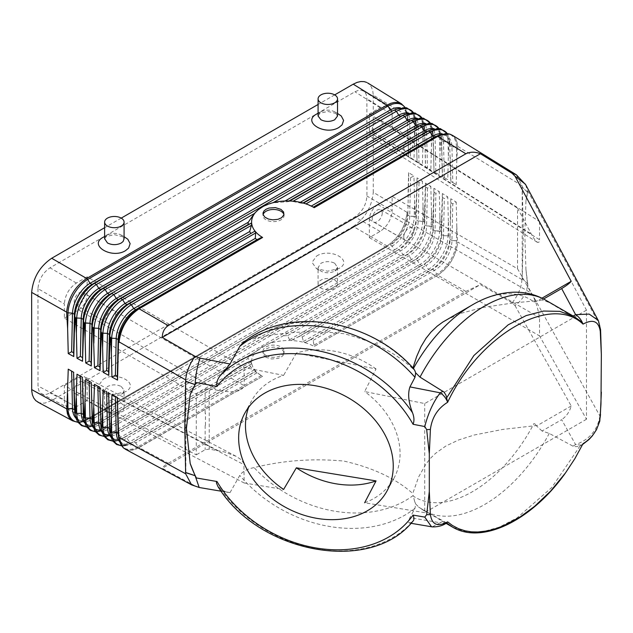 <?xml version="1.0" encoding="UTF-8"?>
<svg xmlns="http://www.w3.org/2000/svg" width="633" height="633" viewBox="0 0 633 633"><rect width="100%" height="100%" fill="white"/><g stroke="black" fill="none" stroke-linecap="round" stroke-linejoin="round"><path stroke-width="0.47" stroke-dasharray="3.17 2.37" d="M317.038 113.829L327.949 111.455L338.782 114.162M318.098 116.037L320.931 111.748C325.544 109.572 330.125 109.596 334.683 111.804L337.524 116.053M334.683 94.887L318.082 104.469M121.227 218.116L104.627 227.706M103.583 237.066L114.502 234.685L125.326 237.399M104.635 238.736L107.483 234.978C112.096 232.809 116.678 232.825 121.227 235.033L124.068 238.76M366.697 82.409L369.704 84.64L371.587 87.449L372.79 91.002L373.264 95.156L407.043 115.554L406.505 111.511L405.255 108.069L403.348 105.355L400.499 103.298M401.805 104.049L403.886 105.972L405.634 108.876L407.043 115.562M400.301 107.855A24.829 14.322 -58.3 0 1 407.826 119.574L409.709 120.737L414.227 120.911L409.709 120.737L407.826 119.574L407.28 116.195L408.609 157.087L413.95 160.165L408.609 157.087M397.128 108.884A27.844 16.062 -58.3 0 1 414.227 120.911L416.103 122.074L416.443 137.052L415.746 121.433M408.752 113.078A24.829 14.322 -58.3 0 1 416.277 124.796L416.103 122.074L416.277 124.796L418.152 125.959L416.277 124.796L417.052 161.953L422.401 165.047L417.131 162.008M403.142 115.135A24.829 14.322 -58.3 0 1 418.152 125.959L422.678 126.133L418.152 125.959L419.006 163.085M423.018 140.977L423.706 126.347L422.678 126.133L423.018 140.977L422.401 165.047M423.706 126.355L424.553 127.288L424.893 142.101L424.213 126.663M417.202 118.3A24.829 14.322 -58.3 0 1 424.727 130.018L424.553 127.288L424.727 130.018L426.602 131.173L424.727 130.018L425.574 166.883L430.844 169.921L425.487 166.827L424.893 142.101M411.592 120.357A24.829 14.322 -58.3 0 1 426.602 131.173L431.12 131.355L426.602 131.173L427.449 167.959M431.461 146.025L432.125 131.561L431.12 131.355L431.461 146.025L430.844 169.921M432.133 131.561L433.004 132.511L433.336 147.149L432.679 131.901M289.028 200.97L287.699 201.729L272.855 202.837L262.806 206.667M425.653 123.514A24.829 14.322 -58.3 0 1 433.178 135.24L433.004 132.511L433.178 135.24L435.053 136.396L433.178 135.24L434.016 171.757L433.336 147.149M437.522 136.491L439.571 136.57L437.522 136.491M287.699 201.729L290.792 201.041L302.265 203.422L304.283 203.351L313.62 207.347M422.48 124.543A27.844 16.062 -58.3 0 1 439.571 136.57L441.446 137.733L441.779 152.197L441.146 137.139M448.354 156.122L448.987 141.982L443.504 141.618L441.628 140.455L443.504 141.618L448.022 141.792L448.354 156.122L447.745 179.677L442.372 176.575L441.779 152.197M434.103 128.736A24.829 14.322 -58.3 0 1 441.628 140.455L442.459 176.623M442.372 176.575L447.745 179.677M448.987 141.982C449.208 141.112 449.414 141.238 449.604 142.37M437.712 136.388L445.062 133.761L448.417 133.792L451.4 134.726L453.893 136.538L455.823 139.157L457.105 142.488L457.714 146.429L457.113 142.48L455.823 139.141L453.893 136.522L451.202 134.615M457.714 146.421L521.972 185.706L516.346 174.795M442.554 133.959A24.829 14.322 -58.3 0 1 450.071 145.677L451.954 146.84L456.472 147.014L451.954 146.84L450.071 145.677L449.612 142.37L450.815 181.449L456.195 184.559L450.815 181.449M436.422 136.451L435.053 136.396L435.892 172.833L434.016 171.757M440.552 136.768L439.294 174.803L435.892 172.833M456.797 161.17L457.414 147.196L456.472 147.014L456.797 161.17L456.195 184.559M450.902 181.497L450.229 157.245M139.11 308.777C127.565 316.619 120.895 327.665 119.107 341.923M433.929 171.701L439.294 174.803M283.94 214.674A10.532 6.085 180 0 1 284.043 215.695A10.532 6.085 180 0 1 277.428 221.202A10.532 6.085 180 0 1 266.066 219.857A10.532 6.085 180 0 1 262.98 215.766A10.532 6.085 180 0 1 263.114 214.571M242.668 343.149L247.266 340.57L254.078 338.608C283.355 331.724 313.303 330.094 343.917 333.718C372.695 341.068 395.641 352.723 412.763 368.659L412.953 367.979M446.043 320.076L461.109 313.272L482.583 307.511L514.146 302.811L537.591 300.715L533.928 301.988A114.438 66.069 120 0 0 532.717 301.086A114.438 66.069 120 0 0 472.471 304.821M541.983 298.175L537.591 300.715M600.559 329.698L598.525 320.971M599.918 325.425L527.898 191.111L527.716 192.567L522.272 187.044L527.716 192.59L525.96 200.875A136.815 33.596 79.7 0 1 527.898 191.111M525.714 184.765L527.716 192.567M543.589 298.998L542.038 299.892L549.246 302.519L580.888 321.39M196.357 382.53A136.815 106.542 -151.4 0 0 194.268 386.146A136.815 106.542 -151.4 0 0 194.228 386.209M413.911 369.023L412.763 368.659M542.038 299.892L533.928 301.988M600.519 329.255L600.804 336.337M580.097 320.781L573.996 316.508M217.989 486.555L222.887 490.48L226.487 491.983L230.04 492.601L199.996 487.521L195.067 485.907L162.293 468.27C162.349 467.265 164.335 465.595 168.251 463.261L139.11 447.578L132.637 450.071L129.203 450.269L126.125 449.565M525.96 200.875L524.773 233.11L523.309 232.153L522.28 187.218M600.978 403.759L600.519 414.354L599.918 415.984L527.906 286.559A136.815 33.596 79.7 0 1 525.952 269.603L524.773 233.11M73.681 421.333L76.633 422.029L80.106 421.855L86.666 419.347L387.016 245.936L353.214 226.44L51.692 400.523L45.046 403.055L41.541 403.197L38.724 402.517M373.264 95.156L373.264 192.321L407.043 212.316C405.429 226.733 398.75 237.937 387.016 245.936C398.758 237.937 405.429 226.725 407.043 212.308M353.214 226.44C365.154 218.266 371.832 206.888 373.264 192.321M37.972 288.648L38.027 387.317L38.882 390.775L40.702 393.228L43.313 394.454L46.51 394.351L49.999 392.935L354.915 216.897C362.218 211.849 366.23 204.91 366.942 196.056L366.887 97.395L366.024 93.929L364.212 91.484L361.593 90.258L358.405 90.353L354.915 91.777L49.999 267.814C42.696 272.855 38.684 279.802 37.972 288.648L64.36 303.887L64.36 318.114L196.285 394.288L196.285 454.842L64.36 385.608L64.36 399.834L37.972 385.988M387.016 245.936L86.666 419.347L75.2 413.175M74.821 412.969L51.692 400.523M103.187 379.254C116.836 370.566 140.645 383.709 125.516 391.708L114.185 394.446L102.989 391.819L98.55 385.56L103.187 379.254M121.457 394.224L125.516 391.708M316.635 256.017C330.268 247.329 354.1 260.464 338.979 268.471L327.641 271.209L316.445 268.59L312.006 262.323L316.635 256.017M334.912 270.987L338.979 268.471M121.227 386.47L124.068 390.126L123.118 392.832L121.227 394.367C116.654 396.543 112.073 396.559 107.475 394.414L104.635 390.252L107.483 386.526C112.096 384.35 116.678 384.326 121.227 386.47M107.475 411.331A9.724 5.618 0 0 0 118.229 412.51A9.724 5.618 0 0 0 124.076 407.169A9.724 5.618 0 0 0 121.227 403.387A9.724 5.618 0 0 0 110.735 402.145A9.724 5.618 0 0 0 104.635 407.233A9.724 5.618 0 0 0 107.475 411.331M334.683 263.233L337.524 267.419L334.683 271.13C330.109 273.306 325.528 273.321 320.931 271.177L318.098 267.537L320.931 263.288C325.544 261.113 330.125 261.089 334.683 263.233M334.683 280.15A9.724 5.618 180 0 1 337.531 284.122A9.724 5.618 180 0 1 331.526 289.313A9.724 5.618 180 0 1 320.931 288.094A9.724 5.618 180 0 1 318.082 284.114A9.724 5.618 180 0 1 324.088 278.931A9.724 5.618 180 0 1 334.683 280.15M392.128 114.644L392.128 128.879L377.102 137.503L374.657 138.208L371.864 137.67L370.004 135.525L369.395 133.057L369.348 113.908L381.28 107.088L385.244 106.067L387.728 106.447L389.762 107.737L391.21 109.857L392.001 112.682L392.128 114.644L366.942 98.716M372.22 129.456A7.09 4.091 120 0 0 373.692 132.701A7.09 4.091 120 0 0 379.151 130.802A7.09 4.091 120 0 0 382.245 123.664A7.09 4.091 120 0 0 380.781 120.42A7.09 4.091 120 0 0 375.314 122.319A7.09 4.091 120 0 0 372.22 129.456M64.36 318.114L78.539 309.925C83.762 306.325 86.626 301.363 87.132 295.041L87.132 276.843L244.14 367.488L283.608 375.369A81.04 63.102 -151.4 0 0 251.784 400.444M87.132 276.843L76.387 283.046C69.076 288.086 65.072 295.033 64.36 303.887M84.268 295.698A7.09 4.091 -60 0 1 81.23 302.78A7.09 4.091 -60 0 1 75.794 304.782A7.09 4.091 -60 0 1 74.243 301.49A7.09 4.091 -60 0 1 77.416 294.274A7.09 4.091 -60 0 1 82.923 292.525A7.09 4.091 -60 0 1 84.268 295.698M78.539 309.925L217.863 390.363L209.23 388.638L205.147 389.168L196.285 394.288M87.132 295.041L244.14 385.687C240.975 394.019 227.025 391.764 217.863 390.363M420.557 146.286L539.514 221.51L586.482 310.154L586.482 419.26L539.514 335.886L539.514 317.687C537.694 306.886 534.932 298.673 531.229 293.055L517.549 268.78L392.128 196.372L392.128 210.599L366.942 196.056M517.549 268.78L517.549 208.194L392.128 128.879M369.348 113.908L419.995 145.93M586.482 310.154L424.719 403.553L364.64 391.55L376.049 368.96L296.363 353.048L283.608 375.369M586.482 419.26L424.719 512.651L424.719 403.553M424.719 512.651L364.64 502.776A81.04 63.102 -151.4 0 0 393.963 478.247A81.04 63.102 -151.4 0 0 364.64 391.55M115.784 313.897A7.09 4.091 -60 0 1 112.69 321.034A7.09 4.091 -60 0 1 107.23 322.933A7.09 4.091 -60 0 1 105.758 319.689A7.09 4.091 -60 0 1 108.852 312.552A7.09 4.091 -60 0 1 114.312 310.645A7.09 4.091 -60 0 1 115.784 313.897M405.516 154.974L539.514 239.709L539.007 242.17L537.631 242.455L535.13 240.2L532.44 236.188L517.549 208.194M369.348 132.107L404.954 154.618M377.941 137.068L531.229 233.996M403.735 147.655A7.09 4.091 120 0 0 405.08 150.828A7.09 4.091 120 0 0 410.588 149.079A7.09 4.091 120 0 0 413.76 141.863A7.09 4.091 120 0 0 412.21 138.572A7.09 4.091 120 0 0 406.774 140.573A7.09 4.091 120 0 0 403.735 147.655M539.514 221.51L539.514 239.709M205.472 425.249L205.472 413.317M64.36 385.608L79.386 376.975L82.591 376.247L84.616 376.817L86.484 378.961L87.093 381.43L87.132 400.578L244.14 482.971L243.895 463.388L241.031 459.59L236.006 456.258L224.248 451.883L209.23 449.114L205.147 449.731L196.285 454.842M205.456 425.241L205.456 413.302M185.888 380.045L185.888 473.872M417.052 161.953L416.443 137.052M408.689 157.134L408 131.996M415.28 121.14L413.95 160.165M521.972 185.706L522.272 187.044M376.049 368.96A81.04 63.102 -151.4 0 0 334.841 351.268A81.04 63.102 -151.4 0 0 296.363 353.048M244.14 482.971L283.608 489.459M244.14 367.488L244.14 385.687M392.128 196.372L377.941 204.562C372.726 208.162 369.862 213.123 369.348 219.445L369.348 237.644L380.101 231.433C387.404 226.392 391.416 219.445 392.128 210.599M369.348 237.644L539.514 335.886M369.348 219.445L539.514 317.687M64.36 399.834L64.716 403.007L66.069 405.99L67.881 407.628L70.714 408.42L75.208 407.399L87.132 400.578M74.243 390.814A7.09 4.091 120 0 0 75.707 394.058A7.09 4.091 120 0 0 81.174 392.167A7.09 4.091 120 0 0 84.268 385.03A7.09 4.091 120 0 0 82.796 381.778A7.09 4.091 120 0 0 77.337 383.685A7.09 4.091 120 0 0 74.243 390.814M86.666 419.347L82.868 421.119L79.204 421.989L75.026 421.76L71.996 420.447M87.132 382.379L244.14 464.772M78.539 377.418L217.863 450.53M382.245 212.997A7.09 4.091 -60 0 1 379.072 220.213A7.09 4.091 -60 0 1 373.565 221.954A7.09 4.091 -60 0 1 372.22 218.781A7.09 4.091 -60 0 1 375.258 211.707A7.09 4.091 -60 0 1 380.694 209.705A7.09 4.091 -60 0 1 382.245 212.997M414.568 200.946L415.28 216.581L409.709 216.154L414.227 216.359L414.568 200.946L413.95 175.958L410.564 177.675L408.689 176.52L408.609 172.659L413.95 175.958M408.609 172.659L408 197.013M522.209 185.873L522.209 279.699L457.714 242.043C455.934 256.302 449.264 267.348 437.712 275.181C449.256 267.34 455.926 256.294 457.714 242.035M456.797 226.187L457.414 240.904L451.954 240.516L456.472 240.73L456.797 226.187L456.195 202.085L452.777 203.826L450.902 202.663L450.815 198.754L456.195 202.085M450.815 198.754L450.229 222.262M448.987 236.038L448.022 235.856L448.354 221.139L448.987 236.038C449.208 237.177 449.414 237.296 449.604 236.394M448.354 221.139L447.745 196.863L444.334 198.596L442.459 197.433L442.372 193.54L447.745 196.863M442.372 193.54L441.146 231.512L435.053 230.768L439.571 230.982L439.903 216.09L440.552 231.172M439.903 216.09L439.294 191.633L435.892 193.366L434.016 192.203L433.929 188.317L439.294 191.633M433.929 188.317L432.679 226.622L426.602 225.894L431.12 226.108L431.461 211.042L432.125 226.305M431.461 211.042L430.844 186.411L427.449 188.136L425.574 186.972L425.487 183.095L430.844 186.411M425.487 183.095L424.213 221.74L418.152 221.02L422.678 221.234L423.018 205.994L423.706 221.439M423.018 205.994L422.401 181.188L419.006 182.905L417.131 181.742L417.052 177.881L422.401 181.188M417.052 177.881L415.746 216.85L414.227 216.359A27.844 16.624 120 0 1 394.541 249.861L396.424 250.945A27.844 16.624 120 0 0 416.103 217.443L415.746 216.85M427.449 188.136L426.602 225.894L424.727 224.818L426.602 225.894A24.829 14.82 120 0 1 409.06 255.764L109.469 428.731L107.523 427.686L407.177 254.68L409.06 255.764L411.442 259.609L413.317 260.693L272.855 341.788L415.628 259.554A24.829 14.82 120 0 0 433.178 229.692L435.053 230.768L433.178 229.692L432.679 226.622M434.016 192.203L433.178 229.692L433.336 212.166M283.639 335.759L287.699 335.585L289.471 339.779L290.792 340.53L299.417 336.4L302.265 336.922L425.954 265.512L424.078 264.428A24.829 14.82 120 0 0 441.628 234.558L443.504 235.642L441.628 234.558L441.146 231.512M522.209 279.699L523.309 232.153M521.972 279.588C521.299 287.786 518.008 295.548 512.105 302.859L515.048 305.628C523.016 299.441 527.242 292.122 527.716 283.679L522.28 278.283M512.105 302.859L480.431 284.589L162.293 468.27M168.251 463.261L465.872 291.425L480.431 284.589M465.872 291.425L437.712 275.181L314.197 346.488L313.177 340.372L311.001 339.462L305.913 342.208L304.283 342.493L303.365 341.504L302.265 336.922M191.926 485.036L195.067 485.907M456.472 240.73A27.844 16.624 120 0 1 436.794 274.231L434.404 270.386L432.529 269.302L430.218 270.433L428.343 269.357L425.954 265.512A24.829 14.82 120 0 0 443.504 235.642L448.022 235.856L443.504 235.642L444.334 198.596M442.459 197.433L441.628 234.558L441.779 217.214M425.574 186.972L424.727 224.818A24.829 14.82 120 0 1 407.177 254.68L404.867 255.819L402.992 254.735L400.61 250.89L398.735 249.806A24.829 14.82 120 0 0 416.277 219.944L418.152 221.02L416.277 219.944L416.443 202.069M417.131 181.742L416.103 217.443M311.001 339.462L432.529 269.302A24.829 14.82 120 0 0 450.071 239.432L449.897 236.932L450.071 239.432L451.954 240.516L450.071 239.432L450.902 202.663M410.564 177.675L409.709 216.154A24.829 14.82 120 0 1 392.159 246.015L91.983 419.323L94.452 423.113L394.541 249.861L392.159 246.015L390.284 244.939A24.829 14.82 120 0 0 407.826 215.07L407.652 212.569L407.826 215.07L409.709 216.154L407.826 215.07L408.689 176.52M115.784 403.221A7.09 4.091 120 0 0 114.438 400.048A7.09 4.091 120 0 0 108.931 401.797A7.09 4.091 120 0 0 105.758 409.013A7.09 4.091 120 0 0 107.309 412.305A7.09 4.091 120 0 0 112.745 410.303A7.09 4.091 120 0 0 115.784 403.221M107.523 427.686L404.867 255.819A27.844 16.624 120 0 0 424.553 222.318L424.213 221.74M527.724 283.695L527.906 286.559M599.918 415.984C597.512 430.124 589.41 439.658 575.619 444.611L561.661 419.679L542.038 431.01L549.246 433.407L573.72 446.55L578.269 446.613L581.031 445.418L582.969 443.765L581.687 445.039M515.048 305.628L571.211 405.982C569.613 411.782 566.424 416.348 561.661 419.679M377.941 204.562L531.229 293.055M437.712 275.181L314.197 346.488A36.469 20.683 -0.9 0 0 304.283 342.493A36.469 20.683 -0.9 0 0 290.792 340.53A36.469 20.683 -0.9 0 0 267.023 344.502L254.339 352.47L113.877 433.573L111.938 432.529A27.844 16.078 -61.7 0 1 92.394 423.596M403.735 236.979A7.09 4.091 -60 0 1 406.829 229.842A7.09 4.091 -60 0 1 412.297 227.943A7.09 4.091 -60 0 1 413.76 231.187A7.09 4.091 -60 0 1 410.667 238.325A7.09 4.091 -60 0 1 405.207 240.224A7.09 4.091 -60 0 1 403.735 236.979M419.006 182.905L418.152 221.02A24.829 14.82 120 0 1 400.61 250.89L100.726 424.023L98.788 422.979L96.39 424.165L94.452 423.113A27.844 16.078 -61.7 0 1 74.908 414.18M98.788 422.979L396.424 250.945L96.39 424.165A27.844 16.078 -61.7 0 1 94.776 425.044L97.347 423.77A24.829 14.337 -61.7 0 1 87.718 424.854M81.238 413.373L83.184 414.417A24.829 14.337 -61.7 0 0 83.327 416.221A24.829 14.337 -61.7 0 0 100.726 424.023L103.195 427.821A27.844 16.078 -61.7 0 1 83.675 419.07A27.844 16.078 -61.7 0 1 83.509 417.044M92.062 420.929C93.415 426.302 94.958 429.055 96.691 429.182C97.711 430.535 100.845 430.298 106.091 428.47L103.519 429.752A27.844 16.078 -61.7 0 0 105.133 428.865L103.195 427.821L402.992 254.735A27.844 16.624 120 0 0 422.678 221.234M89.981 418.081L91.92 419.125A24.829 14.337 -61.7 0 0 92.062 420.89A24.829 14.337 -61.7 0 0 109.469 428.731L111.938 432.529L411.442 259.609A27.844 16.624 120 0 0 431.12 226.108M272.855 341.788L267.023 344.502A36.469 20.683 -0.9 0 0 258.28 349.543A36.469 20.683 -0.9 0 0 251.697 363.097A36.469 20.683 -0.9 0 0 255.4 370.716A36.469 20.683 -0.9 0 0 261.864 375.836A36.469 20.683 -0.9 0 0 262.624 376.263L136.301 448.971L130.042 450.3L124.756 448.86L120.998 444.801L119.716 441.47L119.107 437.53M433.004 227.192A27.844 16.624 120 0 1 413.317 260.693L415.628 259.554L417.503 260.638L419.893 264.483L421.768 265.567A27.844 16.624 120 0 0 441.446 232.058M299.417 336.4L421.768 265.567L292.984 339.913M75.644 413.207L76.712 413.389M261.627 375.701L256.919 372.861L135.691 442.847L133.753 441.802L131.363 442.981L255.669 371.215L250.636 366.729L249.671 365.122L251.697 363.097L248.017 358.492L118.213 433.439A24.829 14.337 -61.7 0 1 100.797 425.59A24.829 14.337 -61.7 0 1 100.663 423.833L98.724 422.781M129.409 444.026A27.844 16.078 -61.7 0 0 131.363 442.981L129.417 441.937L126.948 438.139L125.01 437.094L122.62 438.273L120.674 437.229L118.213 433.439L116.266 432.394L113.877 433.573A27.844 16.078 -61.7 0 1 111.922 434.618M72.494 408.673L74.441 409.717A24.829 14.337 -61.7 0 0 74.583 411.513A24.829 14.337 -61.7 0 0 91.983 419.323L90.044 418.278L87.655 419.457L387.974 246.071A27.844 16.624 120 0 0 407.652 212.569M248.017 358.492L248.255 356.189L254.339 352.47M66.876 408.491L67.968 408.681M90.044 418.278L387.974 246.071M600.559 415.121L600.519 414.354M139.11 447.571L262.624 376.263L261.326 375.527L138.16 446.645L135.691 442.847A24.829 14.337 -61.7 0 1 118.284 435.006A24.829 14.337 -61.7 0 1 118.149 433.241L116.203 432.197M256.919 372.861L255.273 371.642L133.753 441.802M255.669 371.215L255.273 371.642M250.636 366.729L126.948 438.139A24.829 14.337 -61.7 0 1 109.549 430.337A24.829 14.337 -61.7 0 1 109.406 428.533L107.46 427.489M525.952 269.603L527.716 283.639M266.066 357.376L263.407 354.876L263.154 352.083L265.449 349.305L269.001 347.723L273.63 347.098L278.647 347.802L282.089 349.519L283.885 351.916L283.995 353.562L283.03 355.54L280.965 357.226L278.022 358.428L271.66 358.974L266.066 357.376M266.066 355.501A10.532 6.085 180 0 1 262.98 351.196A10.532 6.085 180 0 1 269.484 345.578A10.532 6.085 180 0 1 280.965 346.9A10.532 6.085 180 0 1 284.051 351.196A10.532 6.085 180 0 1 277.547 356.814A10.532 6.085 180 0 1 266.066 355.501M220.529 489.04A121.56 94.657 28.6 0 0 412.518 521.552L410.311 522.898L408.752 522.652L408.665 520.706L409.947 517.652L440.236 522.771L432.189 526.878M572.897 446.178L575.619 444.611L581.537 445.126L580.872 445.513M230.04 492.601L239.765 475.415C242.352 471.553 247.123 468.95 254.078 467.605C283.355 460.373 313.303 458.205 343.917 461.093C372.695 467.629 395.641 478.421 412.763 493.479L418.65 476.902L425.985 463.942L431.033 457.738L435.575 453.331L445.861 446.012L458.601 439.975L474.275 435.006L502.555 429.459L537.591 425.392L533.928 423.548A114.438 66.069 -60 0 1 532.717 425.851A114.438 66.069 -60 0 1 413.325 496.153L412.763 493.479M446.669 522.953L419.299 507.579L415.667 503.971L414.987 508.291L409.947 517.652M414.615 501.312L413.325 496.153M415.667 503.971L414.694 501.534M446.162 523.285L440.236 522.771L442.958 521.196M571.211 405.982L537.591 425.392M542.038 431.01L533.928 423.548M580.097 445.917L551.762 487.521L517.034 517.944L499.12 527.218L481.887 531.926L466.102 531.862L452.437 527.036M394.462 110.015A24.829 14.322 -58.3 0 1 409.701 120.737L410.564 158.218M405.579 114.098A27.844 16.062 -58.3 0 1 422.678 126.133M414.029 119.321A27.844 16.062 -58.3 0 1 431.12 131.355M283.639 201.832L285.095 200.993M420.043 125.579A24.829 14.322 -58.3 0 1 435.053 136.396M428.494 130.802A24.829 14.322 -58.3 0 1 443.504 141.618L444.334 177.707M299.417 202.821L300.295 202.315M302.265 203.422L303.017 202.987M430.923 129.765A27.844 16.062 -58.3 0 1 448.022 141.792M439.634 134.876A27.844 16.062 -58.3 0 1 456.472 147.014M447.452 133.61L449.857 141.673L450.031 144.538C449.011 139.118 447.642 136.285 445.917 136.048C444.991 134.639 441.858 134.687 436.525 136.19A24.829 14.322 -58.3 0 1 451.954 146.84L452.777 182.581M439.571 136.57L439.903 151.073M413.191 368.643A114.438 89.111 -151.4 0 0 254.078 338.608M549.246 302.519A121.56 70.184 120 0 0 545.409 300.002M380.101 107.705L354.915 91.777M76.387 283.046L49.999 267.814M205.147 425.518L205.147 449.731M205.147 413.389L205.147 389.168M209.23 449.114L209.23 388.638M414.227 120.911L414.568 135.929M380.101 231.433L354.915 216.897M287.699 335.585L417.503 260.638A24.829 14.82 120 0 0 435.053 230.768L435.892 193.366M527.716 283.679L522.272 278.457M424.553 222.318L424.893 207.118M76.387 406.782L49.999 392.935M313.177 340.372L434.404 270.386A24.829 14.82 120 0 0 451.954 240.516L452.777 203.826M436.794 274.231L313.62 345.341M289.471 339.779L419.893 264.483A27.844 16.624 120 0 0 439.571 230.982M303.365 341.504L428.343 269.357A27.844 16.624 120 0 0 448.022 235.856M305.913 342.208L430.218 270.433A27.844 16.624 120 0 0 449.897 236.932M74.583 411.513C75.928 416.894 77.471 419.647 79.212 419.774C80.225 421.127 83.358 420.89 88.604 419.062A24.829 14.337 -61.7 0 1 78.975 420.154M87.655 419.457A27.844 16.078 -61.7 0 1 86.041 420.336L88.604 419.062M116.266 432.394L248.255 356.189M251.103 361.934L120.674 437.229A27.844 16.078 -61.7 0 1 101.13 428.296M251.404 363.928L122.62 438.273A27.844 16.078 -61.7 0 1 120.666 439.326M123.696 437.822A24.829 14.337 -61.7 0 1 113.94 438.97M125.01 437.094L249.671 365.122M254.387 369.783L129.417 441.937A27.844 16.078 -61.7 0 1 109.873 433.004M132.439 442.522A24.829 14.337 -61.7 0 1 119.368 441.391M138.16 446.645A27.844 16.078 -61.7 0 1 118.616 437.712M414.987 508.291A121.56 94.657 28.6 0 1 239.765 475.415M413.191 495.497A114.438 89.111 28.6 0 1 254.078 467.605M549.246 433.407A121.56 70.184 -60 0 1 423.849 510.53A121.56 70.184 -60 0 1 420.011 508.014M318.082 113.267L321.184 111.606M337.531 113.442L334.635 111.772M104.627 236.505L107.729 234.843M124.076 236.679L121.18 235.009M405.207 107.507L407.605 115.578L407.787 118.442C406.766 113.014 405.389 110.182 403.672 109.944C402.746 108.536 399.613 108.591 394.272 110.087M402.723 115.309C408.063 113.805 411.197 113.758 412.123 115.166C413.84 115.404 415.216 118.236 416.237 123.657L416.055 120.792L413.658 112.729M411.173 120.531C416.514 119.028 419.639 118.98 420.573 120.389C422.29 120.626 423.667 123.451 424.688 128.879L424.506 126.014L422.108 117.952M419.624 125.753C424.957 124.25 428.09 124.203 429.024 125.611C430.741 125.84 432.11 128.673 433.138 134.101L432.956 131.237L430.551 123.166M428.074 130.968C433.407 129.464 436.541 129.417 437.466 130.825C439.191 131.063 440.56 133.895 441.589 139.315L441.407 136.451L439.001 128.388M450.957 134.52L449.652 134.046M262.98 213.574L262.98 215.552M124.076 407.359L124.076 390.403M337.531 267.173L337.531 284.122M318.082 284.122L318.082 267.245M104.627 390.482L104.627 407.359M316.445 268.59L320.884 271.153M102.989 391.819L107.436 394.391M363.619 91.049L388.804 106.977M107.23 322.933L75.707 304.734M537.219 242.241L402.224 156.873M401.662 156.517L371.729 137.583M373.684 132.701L405.199 150.899M387.079 490.86L393.892 478.382M380.773 120.42L412.289 138.619M251.641 400.705L244.829 413.175M284.051 215.552L284.051 213.788M82.804 292.454L114.32 310.653M236.006 456.258L84.474 376.738M41.691 393.884L68.079 407.739M82.804 381.778L114.32 399.977M412.289 227.943L380.773 209.745M103.519 429.752L95.306 431.714M83.327 416.221C84.672 421.594 86.215 424.347 87.955 424.482C88.968 425.835 92.102 425.598 97.347 423.77M100.805 425.629C102.135 430.97 103.67 433.716 105.402 433.874C106.486 435.243 109.628 435.013 114.826 433.178L112.263 434.452L104.041 436.414M86.041 420.336L77.819 422.298M221.218 491.216L228.363 492.427M94.776 425.044L86.563 427.006M109.549 430.337C110.878 435.678 112.413 438.424 114.146 438.574C115.23 439.951 118.371 439.713 123.57 437.886L121.006 439.16L112.785 441.122M118.292 435.037C119.637 440.418 121.18 443.171 122.921 443.298C123.933 444.651 127.067 444.413 132.313 442.586L129.749 443.868L121.528 445.822M124.068 448.401L123.024 447.531M262.98 351.196L262.98 353.182M409.353 523.016L410.991 523.293M581.537 445.126L582.653 444.461M418.579 507.08L446.051 523.349M373.684 222.033L405.199 240.224M107.23 412.257L75.707 394.066M284.051 352.969L284.051 351.196"/><path stroke-width="0.95" d="M337.531 113.442L341.282 116.021L343.584 120.405L342.065 124.875L338.979 127.407C325.093 136.15 301.561 121.9 316.635 114.059L318.082 113.267M337.524 116.053L334.683 119.787C330.109 121.963 325.528 121.947 320.931 119.74L318.098 116.037M104.627 227.706L51.692 258.264L86.666 278.473C74.923 286.472 68.245 297.684 66.631 312.101L66.631 312.093C68.245 297.676 74.923 286.472 86.666 278.473L387.016 105.062L353.214 84.181L334.683 94.887A9.724 5.618 180 0 1 337.531 98.985A9.724 5.618 180 0 1 331.423 104.065A9.724 5.618 180 0 1 320.931 102.823A9.724 5.618 180 0 1 318.09 99.041A9.724 5.618 180 0 1 323.93 93.7A9.724 5.618 180 0 1 334.683 94.887M318.082 104.469L121.227 218.116A9.724 5.618 0 0 0 110.625 216.905A9.724 5.618 0 0 0 104.627 222.096A9.724 5.618 0 0 0 107.475 226.06A9.724 5.618 0 0 0 118.078 227.279A9.724 5.618 0 0 0 124.076 222.088A9.724 5.618 0 0 0 121.227 218.116M124.076 236.679L127.826 239.258L130.137 243.642L128.618 248.112L125.516 250.652C111.63 259.38 88.114 245.129 103.187 237.288L104.627 236.505M124.068 238.76L123.118 241.489L121.227 243.032C116.654 245.2 112.073 245.185 107.475 242.977L104.635 238.736M353.214 84.181L357.067 82.393L360.77 81.53L364.197 81.625L366.697 82.409M71.632 351.734L73.578 352.771L73.784 356.561L68.253 353.586L71.632 351.734L72.494 313.177L66.876 312.726L72.494 313.177L74.441 314.3L72.494 313.177A24.829 13.839 120 0 1 90.044 283.307L390.284 109.968L392.159 111.131L91.983 284.431L90.044 283.307L87.655 279.462A2.026 1.187 59.1 0 0 86.666 278.473L387.016 105.062L390.806 103.29L394.47 102.419L397.856 102.483L400.499 103.298M400.301 107.855A24.829 14.322 -58.3 0 0 390.284 109.968L387.974 106.075A2.026 1.147 -119.1 0 0 387.016 105.062L390.814 103.29L394.47 102.419L398.648 102.649L401.805 104.049M51.692 258.264C39.76 266.446 33.074 277.816 31.65 292.391L31.697 390.64L32.354 394.66L33.731 398.03L35.78 400.642L38.724 402.517M405.009 107.491A27.844 16.062 -58.3 0 0 387.974 106.075L87.655 279.462A27.844 15.516 120 0 0 67.968 312.963L67.62 328.519L66.631 312.101L31.65 292.391M73.578 352.771L74.441 314.3A24.829 13.839 120 0 1 91.983 284.431L94.452 283.394A27.844 15.516 120 0 0 74.773 316.896L74.441 314.3L75.161 317.513L74.773 316.896L73.784 356.561M394.462 110.015A24.829 14.322 -58.3 0 0 392.159 111.131L94.452 283.394L96.39 284.518A27.844 15.516 120 0 0 76.712 318.019L75.644 317.79L76.712 318.019L76.371 333.393L75.644 317.79L75.161 317.513M408.752 113.078A24.829 14.322 -58.3 0 0 398.735 115.19L98.788 288.363L100.726 289.487L103.195 288.442L105.133 289.566L107.523 293.411L407.177 120.412L404.867 116.519L402.992 115.356L400.61 116.353L398.735 115.19L396.424 111.297L394.541 110.134A27.844 16.062 -58.3 0 1 397.128 108.884M403.142 115.135A24.829 14.322 -58.3 0 0 400.61 116.353L100.726 289.487A24.829 13.839 120 0 0 83.184 319.356L81.238 318.233A24.829 13.839 120 0 1 98.788 288.363L96.39 284.518L396.424 111.297A27.844 16.062 -58.3 0 1 413.46 112.714M417.202 118.3A24.829 14.322 -58.3 0 0 407.177 120.412L409.06 121.568L109.469 294.535L107.523 293.411A24.829 13.839 120 0 0 89.981 323.281L91.92 324.405L89.981 323.281L84.411 322.846L85.455 323.067L85.115 338.267L85.732 362.986L89.134 361.119L91.073 362.163L91.279 365.969L92.252 327L94.198 328.116L93.178 327.91L94.475 367.686L97.886 365.819L99.824 366.863L100.03 370.677L94.475 367.686M411.592 120.357A24.829 14.322 -58.3 0 0 409.06 121.568L109.469 294.535A24.829 13.839 120 0 0 91.92 324.405L91.073 362.163M89.134 361.119L89.981 323.281L85.455 323.067A27.844 15.516 120 0 1 105.133 289.566L404.867 116.519A27.844 16.062 -58.3 0 1 421.91 117.928M91.279 365.969L85.732 362.986M285.095 200.993L415.628 125.627L413.317 121.734L411.442 120.579A27.844 16.062 -58.3 0 1 414.029 119.321M262.806 206.667L258.28 209.713L254.339 213.519L113.877 294.614A27.844 15.516 120 0 0 94.198 328.116L93.858 343.141M91.92 342.057L92.252 327A27.844 15.516 120 0 1 111.938 293.498L113.877 294.614L116.266 298.467L118.213 299.591L120.674 298.547L122.62 299.67L251.404 225.316L251.697 223.607L251.103 223.251L248.017 224.644L248.255 222.262L254.339 213.519M451.202 134.615L448.425 133.777L445.07 133.753L438.653 135.866L314.197 207.695A36.469 21.419 0.9 0 0 313.382 207.213A36.469 21.419 0.9 0 0 304.283 203.351A36.469 21.419 0.9 0 0 290.792 201.041A36.469 21.419 0.9 0 0 267.023 204.665A36.469 21.419 0.9 0 0 263.209 206.445A36.469 21.419 0.9 0 0 258.28 209.713A36.469 21.419 0.9 0 0 251.697 223.607A36.469 21.419 0.9 0 0 255.4 231.575A36.469 21.419 0.9 0 0 262.624 237.47L139.11 308.777C127.557 316.611 120.887 327.657 119.107 341.915L118.79 342.698L118.474 342.152L117.532 380.085L111.954 377.086L115.38 375.211L117.327 376.255L117.532 380.085M425.653 123.514A24.829 14.322 -58.3 0 0 415.628 125.627L417.503 126.79L419.893 125.793A27.844 16.062 -58.3 0 1 422.48 124.543M435.971 136.435L436.422 136.451M300.295 202.315L424.078 130.849L421.768 126.956L419.893 125.793L289.653 200.985M434.103 128.736A24.829 14.322 -58.3 0 0 424.078 130.849L425.954 132.012L428.343 131.015A27.844 16.062 -58.3 0 1 430.923 129.765M439.634 134.876A27.844 16.062 -58.3 0 0 436.794 136.237L434.404 137.234L432.529 136.071L430.218 132.178L428.343 131.015L303.476 203.106M465.872 153.787C470.216 151.698 475.066 151.683 480.431 153.74L162.293 337.413C162.349 332.222 164.335 328.29 168.251 325.615L465.872 153.787L437.712 136.388L314.197 207.695L313.62 207.347M515.966 174.573L512.105 173.307L480.431 153.74M83.184 319.356L83.888 322.545L83.176 319.356L82.527 361.269L83.88 322.545L84.411 322.846M82.527 361.269L76.989 358.286L80.383 356.426L81.238 318.233L76.712 318.019L81.238 318.233L83.176 319.356M80.383 356.426L82.33 357.471M248.255 222.262L116.266 298.467A24.829 13.839 120 0 0 98.724 328.337L94.198 328.116L98.724 328.337L100.663 329.453L98.724 328.337L97.886 365.819M67.62 328.519L68.253 353.586M76.371 333.393L76.989 358.286M248.017 224.644L118.213 299.591A24.829 13.839 120 0 0 100.663 329.453L101.335 332.618L100.663 329.453L99.824 366.863M108.575 371.555L108.781 375.385L103.211 372.386L106.629 370.511L108.575 371.555L109.406 334.509A24.829 13.839 120 0 1 126.948 304.639L254.387 231.449L129.417 303.595L126.948 304.639L125.01 303.516A24.829 13.839 120 0 0 107.46 333.385L109.406 334.509L107.46 333.385L102.934 333.172L102.601 348.015L101.945 332.974L102.934 333.172L101.335 332.618L100.03 370.677M250.636 233.229L249.671 231.543L125.01 303.516L122.62 299.67A27.844 15.516 120 0 0 102.934 333.172L107.46 333.385L106.629 370.511M109.406 351.813L109.738 337.104A27.844 15.516 120 0 1 129.417 303.595L131.363 304.718A27.844 15.516 120 0 0 111.677 338.22L110.712 338.03C110.506 336.906 110.292 336.78 110.063 337.658L108.781 375.385M111.353 352.897L110.712 338.03L111.677 338.22L111.353 352.897L111.954 377.086M117.327 376.255L118.149 339.557A24.829 13.839 120 0 1 135.691 309.687L139.11 308.777L262.624 237.47L261.326 237.541L256.919 239.701L135.691 309.687L133.753 308.572L131.363 304.718L255.669 232.952L255.273 238.404L133.753 308.572A24.829 13.839 120 0 0 116.203 338.433L111.677 338.22L116.203 338.433L118.149 339.557L116.203 338.433L115.38 375.211M254.387 231.449L255.4 231.575L255.669 232.952M256.919 239.701L255.273 238.404M168.251 325.615L139.11 308.777M280.965 209.381L283.616 212.023L283.869 214.927L281.574 217.744L278.022 219.319L272.815 219.849L268.376 219.034L264.934 217.182L263.138 214.666L263.027 212.957L263.993 210.931L266.066 209.23L269.001 208.043L275.371 207.608L280.965 209.381M263.114 214.571A10.532 6.085 180 0 1 270.283 209.768A10.532 6.085 180 0 1 280.965 211.256A10.532 6.085 180 0 1 283.94 214.674M249.671 231.543L251.404 225.316M512.105 173.307L515.048 176.235L525.39 184.187M221.218 491.216L199.3 487.513L191.601 484.862L185.643 473.761L184.789 427.599L185.643 379.887C186.474 371.777 189.615 363.928 195.067 356.355L162.293 337.413M195.067 356.355L199.996 358.128L230.04 364.007L239.97 346.053L242.668 343.149M412.953 367.979L416.593 356.688L421.032 346.591L425.985 338.346L431.033 332.024L437.253 326.13L442.791 322.078L472.471 304.821A114.438 66.069 120 0 0 413.412 368.485M515.048 176.235L571.211 281.305L541.983 298.175M230.04 364.007L220.529 375.345C217.443 378.945 216.257 382.664 216.977 386.494L196.357 382.53L195.13 384.587C195.462 376.057 197.085 367.243 199.996 358.128M571.211 281.305C569.613 283.267 566.424 285.689 561.661 288.561L543.589 298.998M598.138 320.29L589.149 314.087L575.619 314.664L561.661 288.561M412.518 521.552C414.204 520.31 414.386 518.166 413.064 515.104A117.509 91.5 28.6 0 1 315.74 547.917A117.509 91.5 28.6 0 1 216.977 481.507L216.446 481.855L216.502 483.216L217.989 486.555M413.064 515.104L424.775 517.106L426.674 514.724L429.309 491.469L429.309 453.837L426.674 429.625L430.393 429.459L429.309 453.837M216.977 386.494A117.509 91.5 28.6 0 1 315.74 356.047A117.509 91.5 28.6 0 1 413.064 424.284L424.775 426.547L426.674 429.625M194.228 386.209A136.815 106.542 -151.4 0 0 190.185 394.755L186.45 428.446L190.185 463.491A136.815 106.542 -151.4 0 0 196.357 477.962L216.977 481.507M315.954 385.853A81.04 63.102 -151.4 0 0 244.219 414.322A81.04 63.102 -151.4 0 0 315.954 518.19A81.04 63.102 -151.4 0 0 386.731 491.477A81.04 63.102 -151.4 0 0 315.954 385.853M184.789 427.599L186.45 428.446M185.825 381.47L195.13 384.611L190.185 394.755M580.817 321.327L573.996 316.508L545.409 300.002A121.56 70.184 120 0 0 420.011 377.126L444.034 392.088L446.043 395.316L447.594 402.153C445.925 397.991 443.472 394.873 440.236 392.824C433.391 401.781 428.24 413.025 424.775 426.547M600.519 329.255L600.266 331.391C598.723 321.208 592.986 318.779 583.033 324.12C551.074 293.411 479.585 334.683 447.626 402.295C437.672 408.451 431.935 417.503 430.393 429.459M442.958 391.249L440.236 392.824L409.947 386.898C407.636 393.702 408.491 402.311 412.518 412.732C414.204 417.147 414.386 421 413.064 424.284M580.888 321.39L583.033 324.12M573.237 316.033L575.619 314.664C578.847 316.714 581.3 319.823 582.969 323.993M420.011 377.126L415.667 372.853L414.987 377.315L409.947 386.898M415.667 372.853L414.694 370.305M414.615 370.155L413.325 368.651M600.788 335.878L600.559 329.698L598.501 320.915M600.804 336.337L601.35 354.512L600.978 403.759M600.266 331.391L601.35 354.512M573.996 316.508L559.77 311.349L543.573 311.048L526.118 315.606L508.149 324.848L473.864 355.556L446.669 397.817M419.995 145.93L420.557 146.286M404.954 154.618L405.516 154.974M85.115 338.267L84.411 322.854M75.161 317.505L74.425 332.309M102.601 348.015L103.211 372.386M185.643 379.887L119.107 341.915M364.64 502.776L376.049 480.914L296.363 467.819A81.04 63.102 -151.4 0 0 334.841 483.604A81.04 63.102 -151.4 0 0 376.049 480.914M248.69 407.185A81.04 63.102 -151.4 0 0 283.608 489.459L296.363 467.819M71.996 420.447L69.788 418.437L68.229 415.936L66.631 408.847L67.422 413.824L68.918 417.226M78.975 420.154A24.829 14.337 -61.7 0 1 72.494 408.673L66.631 408.847L31.65 389.548M196.357 477.962L195.138 475.7L199.189 487.489M185.643 473.761L119.107 437.538L118.149 433.241L118.149 421.705L118.79 436.406M126.125 449.565L123.498 447.966L120.998 444.817L119.708 441.478L119.107 437.538M446.051 523.349L452.437 527.036C482.393 545.195 532.369 519.812 565.475 472.938L550.67 491.073L534.537 506.4L520.16 516.924L503.251 525.904L493.748 529.315L486.777 530.992L477.796 532.005L471.356 531.831L465.215 530.85L458.529 528.69L452.397 525.461L447.626 521.861C437.672 527.202 431.935 524.773 430.393 514.589L429.309 491.469M565.475 472.938L574.843 458.711L583.033 443.686C592.986 437.53 598.723 428.478 600.266 416.522L600.519 414.354M601.35 392.144L600.266 416.522M100.552 430.1A24.829 14.337 -61.7 0 1 89.981 418.081L84.411 417.922L83.509 417.044L82.33 377.292L83.88 417.638M87.718 424.854A24.829 14.337 -61.7 0 1 81.238 413.373L83.176 414.417M91.413 426.357A27.844 16.078 -61.7 0 1 76.712 413.389L81.238 413.373L76.712 413.389L74.773 412.344L74.425 397.326L75.161 412.945M83.184 414.417L83.168 402.2M75.644 413.207L76.989 374.206L82.33 377.292M100.979 430.812A27.844 16.078 -61.7 0 1 85.455 418.089L89.981 418.081L91.92 419.125L92.252 421.752L91.279 382.459L85.732 379.254L91.073 382.34M109.295 434.808A24.829 14.337 -61.7 0 1 98.724 422.781L93.178 422.638L92.252 421.752L91.92 407.074L92.608 422.33M109.723 435.512A27.844 16.078 -61.7 0 1 94.198 422.797L98.724 422.781L100.663 423.833L100.995 426.452L99.824 387.388L100.663 411.956M93.178 422.638L94.475 384.302L99.824 387.388M185.825 472.709L195.13 475.7L190.185 463.491M195.138 475.7L185.825 472.535M84.411 417.922L85.732 379.254M91.279 382.459L91.92 407.074M100.03 387.507L94.475 384.302M113.94 438.97A24.829 14.337 -61.7 0 1 107.46 427.489L101.335 427.022M117.635 440.473A27.844 16.078 -61.7 0 1 102.934 427.497L107.46 427.489L109.406 428.533L109.738 431.16L108.575 392.444L109.406 416.83M119.368 441.391A24.829 14.337 -61.7 0 1 116.203 432.197L110.712 432.062C110.506 432.964 110.292 432.853 110.063 431.714M101.945 427.346L103.211 389.35M431.492 526.711L424.775 517.106M447.626 521.861L446.305 523.198M426.674 514.724L430.393 514.589M447.594 521.932L446.669 522.953M452.437 527.036L446.763 523.032M82.527 377.403L76.989 374.206M126.378 445.181A27.844 16.078 -61.7 0 1 111.677 432.204L116.203 432.197L118.149 433.241L117.327 397.492L118.149 421.705M110.712 432.062L111.954 394.391L117.327 397.492M117.532 397.611L111.954 394.391M82.67 421.657A27.844 16.078 -61.7 0 1 67.968 408.681L72.494 408.673L74.441 409.717L73.578 372.236L74.425 397.326M66.876 408.491L68.253 369.158L73.578 372.236M73.784 372.354L68.253 369.158M83.168 337.183L83.509 321.944A27.844 15.516 120 0 1 103.195 288.442L402.992 115.356A27.844 16.062 -58.3 0 1 405.579 114.098M273.179 202.647L413.317 121.734A27.844 16.062 -58.3 0 1 430.361 123.15M100.663 346.939L100.995 332.048A27.844 15.516 120 0 1 120.674 298.547L251.103 223.251M289.028 200.97L417.503 126.79A24.829 14.322 -58.3 0 1 420.043 125.579M293.15 201.215L421.768 126.956A27.844 16.062 -58.3 0 1 438.804 128.372M303.017 202.987L425.954 132.012A24.829 14.322 -58.3 0 1 428.494 130.802M305.992 203.897L430.218 132.178A27.844 16.062 -58.3 0 1 447.254 133.587M449.652 134.046L439.167 135.074L436.525 136.19A24.829 14.322 -58.3 0 0 434.404 137.234L313.303 207.149M442.554 133.959A24.829 14.322 -58.3 0 0 432.529 136.071L311.27 206.081M436.794 136.237L313.659 207.323M261.326 237.541L138.16 308.651A27.844 15.516 120 0 0 118.474 342.152L118.149 356.688M185.825 381.288L195.13 384.587M414.987 377.315A121.56 94.657 -151.4 0 0 239.765 346.401M220.529 375.345A121.56 94.657 28.6 0 1 412.518 412.732M81.238 413.373L80.383 376.168M98.724 422.781L97.886 386.272M94.198 422.797L93.858 408.158M89.981 418.081L89.134 381.216M85.455 418.089L85.115 403.284M107.46 427.489L106.629 391.321M102.934 427.504L102.601 413.033M76.712 413.389L76.371 398.41M111.677 432.204L111.353 417.915M116.203 432.197L115.38 396.369M72.494 408.673L71.632 371.112M67.968 408.681L67.62 393.536M124.076 239.045L124.076 222.088M367.638 82.923L401.433 103.804M337.531 98.851L337.531 115.807M104.627 222.088L104.627 238.965M318.082 115.736L318.082 98.851M394.422 110.023L396.915 108.971L406.528 107.721L413.658 112.729M402.873 115.246L405.365 114.193L414.979 112.935L422.108 117.952M411.323 120.468L413.816 119.408L423.43 118.157L430.551 123.166M419.774 125.69L422.266 124.63L431.88 123.38L439.001 128.388M428.225 130.904L430.717 129.852L440.323 128.594L447.452 133.61M452.128 135.122L516.346 174.795L525.714 184.765L598.525 320.971M405.207 107.507L401.259 103.701M413.895 369.015C370.946 319.602 287.77 305.059 242.431 343.339M472.471 304.821C486.009 296.893 499.864 292.691 514.028 292.201C525.287 291.948 535.747 294.551 545.409 300.002M217.815 486.302C258.644 553.566 371.017 574.353 412.882 521.204M402.224 156.873L401.662 156.517M72.732 420.89L37.766 402.066M191.601 484.87L125.176 449.114M95.306 431.714L90.369 430.385L86.191 426.468L83.675 419.07L83.327 416.221M92.062 420.929L92.41 423.77L94.934 431.168L99.112 435.085L104.041 436.414M74.583 411.513L74.931 414.362L77.448 421.76L81.625 425.677L86.563 427.006M77.819 422.298L72.55 420.787M600.962 404.226L599.783 421.174L596.476 429.736L592.306 435.915L589.022 439.5L582.653 444.461M100.805 425.629L101.153 428.478L103.67 435.876L107.847 439.793L112.785 441.122M109.549 430.337L109.897 433.178L112.413 440.584L116.591 444.493L121.528 445.822M118.292 435.037L118.64 437.886L123.024 447.531M410.991 523.293L432.181 526.878C437.64 527.036 442.301 525.841 446.162 523.285L446.835 522.898"/></g></svg>
